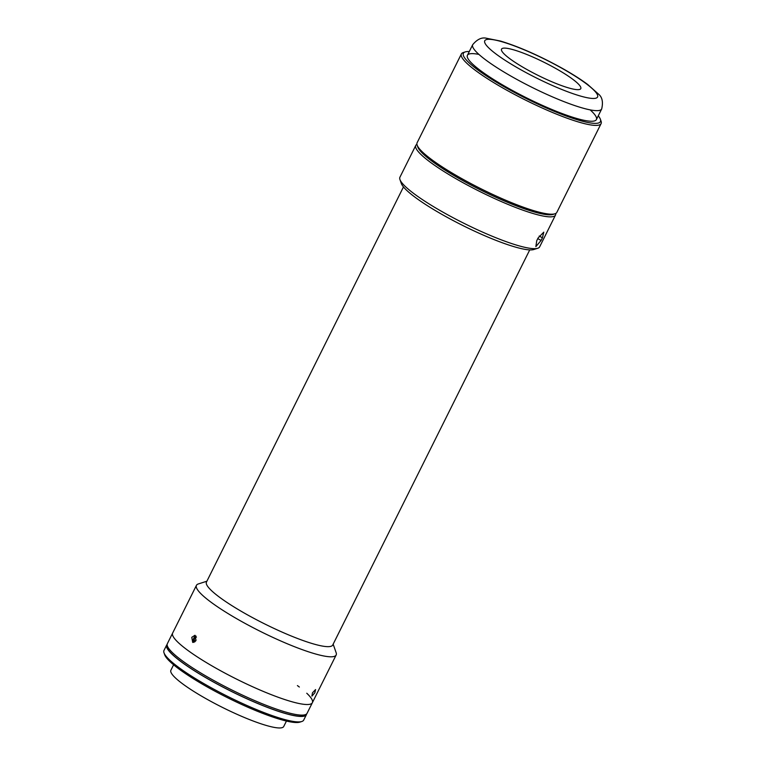 <?xml version="1.0" encoding="UTF-8"?>
<svg xmlns="http://www.w3.org/2000/svg" width="766" height="766" viewBox="0 0 766 766"><rect width="100%" height="100%" fill="white"/><g stroke="black" fill="none" stroke-linecap="round" stroke-linejoin="round"><path stroke-width="1.15" d="M555.417 68.279A44.284 7.2 26.5 0 0 501.529 49.129A44.284 7.2 26.5 0 0 526.903 69.495A44.284 7.2 26.5 0 0 580.781 88.645A44.284 7.2 26.5 0 0 555.417 68.279M469.299 51.533A76.552 12.447 26.5 0 0 465.249 51.916L463.277 52.548A78.055 12.687 26.5 0 0 461.391 53.936L417.116 142.744A78.055 12.687 26.5 0 0 417.135 145.09L417.815 147.043A76.552 12.447 26.5 0 0 461.659 179.953A76.552 12.447 26.5 0 0 552.966 214.423L554.929 213.8A78.055 12.687 26.5 0 0 556.825 212.402L601.099 123.594A78.055 12.687 26.5 0 0 601.08 121.248L600.391 119.295A76.552 12.447 26.5 0 0 598.265 115.829M417.135 145.09A78.055 12.687 26.5 0 0 461.831 178.65A78.055 12.687 26.5 0 0 554.929 213.8M461.391 53.936A78.055 12.687 26.5 0 0 506.115 89.842A78.055 12.687 26.5 0 0 601.099 123.594M465.249 51.916A76.552 12.447 26.5 0 0 507.255 88.502A76.552 12.447 26.5 0 0 600.391 119.295M478.922 54.405A72.052 11.71 26.5 0 0 508.71 88.435A72.052 11.71 26.5 0 0 579.498 119.228A72.052 11.71 26.5 0 0 590.174 109.873M555.685 213.494A78.055 12.687 -153.5 0 1 555.503 215.054L539.637 246.863A78.055 12.687 -153.5 0 1 537.751 248.261L533.816 249.515A75.049 12.199 -153.5 0 1 444.299 215.725A75.049 12.199 -153.5 0 1 401.317 183.457L399.948 179.56A78.055 12.687 -153.5 0 1 399.929 177.205L415.794 145.396A78.055 12.687 -153.5 0 1 416.934 144.314M537.751 248.261A78.055 12.687 -153.5 0 1 444.653 213.111A78.055 12.687 -153.5 0 1 399.948 179.56M542.424 237.824L543.783 232.155L538.077 238.006L536.755 240.658L535.865 246.595L541.102 240.467L542.424 237.824L539.216 236.024M555.503 215.054A78.055 12.687 -153.5 0 1 460.51 181.303A78.055 12.687 -153.5 0 1 415.794 145.396M553.828 214.049A76.552 12.447 -153.5 0 1 461.659 179.953A76.552 12.447 -153.5 0 1 417.594 146.124M173.604 664.792L170.885 670.25A63.042 10.255 26.5 0 0 210.219 701.024A63.042 10.255 26.5 0 0 283.726 726.503L286.446 721.055M206.887 581.212L198.327 583.951A78.055 12.687 26.5 0 0 196.441 585.348L172.647 633.061A78.055 12.687 26.5 0 0 217.372 668.967A78.055 12.687 26.5 0 0 312.356 702.719A78.055 12.687 26.5 0 1 221.355 671.169A78.055 12.687 26.5 0 1 172.647 633.061L167.361 643.67A78.055 12.687 26.5 0 0 216.069 681.769A78.055 12.687 26.5 0 0 307.07 713.318L312.356 702.719A78.055 12.687 26.5 0 0 306.764 693.24M299.343 687.035A78.055 12.687 26.5 0 0 297.419 685.589M167.151 644.388A78.055 12.687 26.5 0 0 166.701 644.991L163.981 650.449A78.055 12.687 26.5 0 0 164.001 652.804A78.055 12.687 26.5 0 0 212.68 688.557A78.055 12.687 26.5 0 0 301.794 721.505A78.055 12.687 26.5 0 0 303.69 720.107L306.41 714.649A78.055 12.687 26.5 0 0 306.62 713.922M166.701 644.991A78.055 12.687 26.5 0 0 215.409 683.1A78.055 12.687 26.5 0 0 306.41 714.649M164.001 652.804L164.68 654.748A76.552 12.447 26.5 0 0 212.431 689.821A76.552 12.447 26.5 0 0 299.832 722.137L301.794 721.505M167.132 644.8L166.969 645.125A77.759 12.639 26.5 0 0 215.485 683.081A77.759 12.639 26.5 0 0 306.141 714.515L306.304 714.18M312.461 692.857L315.573 689.572L314.874 692.751L311.906 696.122L312.461 692.857M196.441 585.348A78.055 12.687 26.5 0 0 241.166 621.245A78.055 12.687 26.5 0 0 336.15 655.007A78.055 12.687 26.5 0 0 336.13 652.651L333.162 644.177M191.787 637.322L194.985 635.273L196.029 640.424L192.706 642.425L191.787 637.322M403.471 186.933L206.466 582.064A70.549 11.471 26.5 0 0 246.882 614.524A70.549 11.471 26.5 0 0 332.731 645.029L529.746 249.888M195.972 636.029A3.658 2.49 -72.3 0 0 195.598 636.173A3.658 2.49 -72.3 0 0 193.492 639.026A3.658 2.49 -72.3 0 0 193.961 642.396M196.45 637.111L194.803 637.906L194.095 640.405L195.033 641.745M195.732 640.922L194.095 640.405M520.861 69.754A63.042 10.255 26.5 0 0 593.995 98.46A63.042 10.255 26.5 0 0 561.459 68.021A63.042 10.255 26.5 0 0 488.315 39.315A63.042 10.255 26.5 0 0 520.861 69.754M596.388 119.592L601.674 108.992A72.052 11.71 -153.5 0 1 513.996 77.835A72.052 11.71 -153.5 0 1 472.708 44.687L467.423 55.296M537.77 238.609L541.102 240.467M601.674 108.992C603.321 102.012 602.229 97.023 598.399 94.017L587.666 84.461C580.743 79.31 572.154 73.862 561.89 68.107C539.264 55.631 518.793 46.611 500.485 41.048L486.707 38.3C481.938 37.046 477.275 39.171 472.708 44.687M312.356 702.719L336.15 655.007"/></g></svg>
